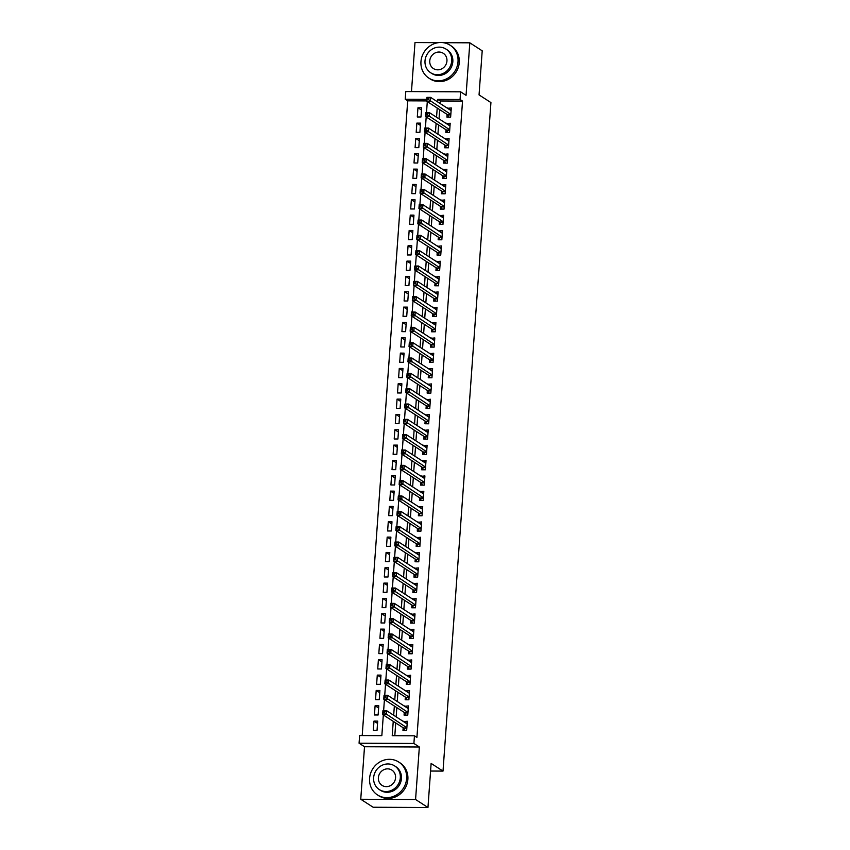 <?xml version="1.0" encoding="UTF-8"?>
<svg xmlns="http://www.w3.org/2000/svg" width="850" height="850" viewBox="0 0 850 850"><rect width="100%" height="100%" fill="white"/><g stroke="black" fill="none" stroke-linecap="round" stroke-linejoin="round"><path stroke-width="1.27" d="M426.636 100.916L407.703 100.831L405.227 99.227L405.779 91.566L460.604 91.811L460.062 99.482L437.824 99.376L437.644 101.926M438.281 42.67L414.991 42.564L411.474 91.588M460.604 91.811L466.055 95.338L469.816 42.819L482.205 50.819L479.049 94.902L490.928 102.574L443.009 771.099L431.12 763.417L427.964 807.5L373.139 807.245L360.751 799.255L415.576 799.499L419.348 746.991L413.897 743.463L359.072 743.219L359.614 735.548L381.841 735.654L383.329 714.946M419.348 746.991L364.512 746.736L360.751 799.255M364.512 746.736L359.072 743.219M407.703 100.831L362.206 735.558M469.816 42.819L443.424 42.691M427.964 807.5L415.576 799.499M447.121 114.431L446.93 117.109L450.638 117.13L451.297 107.929L447.557 108.322M446.027 129.763L445.836 132.451L449.533 132.462L450.192 123.261L446.462 123.664M444.922 145.095L444.731 147.783L448.439 147.794L449.098 138.593L445.368 138.996M443.828 160.427L443.636 163.115L447.344 163.126L448.003 153.935L444.263 154.328M442.733 175.759L442.531 178.447L446.239 178.458L446.898 169.267L443.169 169.66M441.628 191.091L441.437 193.779L445.145 193.8L445.804 184.599L442.064 184.992M440.534 206.433L440.342 209.111L444.04 209.132L444.699 199.931L440.969 200.324M439.429 221.765L439.237 224.442L442.946 224.464L443.604 215.262L439.864 215.656M438.334 237.097L438.143 239.774L441.841 239.796L442.499 230.594L438.77 230.988M437.229 252.429L437.038 255.106L440.746 255.127L441.405 245.926L437.665 246.319M436.135 267.761L435.944 270.449L439.641 270.459L440.311 261.258L436.571 261.662M435.03 283.092L434.839 285.781L438.547 285.791L439.206 276.59L435.476 276.994M433.936 298.424L433.744 301.112L437.453 301.123L438.111 291.922L434.371 292.326M432.841 313.756L432.639 316.444L436.348 316.455L437.006 307.264L433.277 307.658M431.736 329.088L431.545 331.776L435.253 331.797L435.912 322.596L432.172 322.989M430.642 344.431L430.451 347.108L434.148 347.129L434.807 337.928L431.078 338.321M429.537 359.763L429.346 362.44L433.054 362.461L433.712 353.26L429.973 353.653M428.442 375.094L428.251 377.772L431.949 377.793L432.608 368.592L428.878 368.985M427.337 390.426L427.146 393.104L430.854 393.125L431.513 383.924L427.773 384.317M426.243 405.758L426.052 408.446L429.749 408.457L430.419 399.256L426.679 399.659M425.138 421.09L424.947 423.778L428.655 423.789L429.314 414.587L425.584 414.991M424.044 436.422L423.853 439.11L427.561 439.121L428.219 429.919L424.479 430.323M422.949 451.754L422.748 454.442L426.456 454.453L427.114 445.262L423.385 445.655M421.844 467.086L421.653 469.774L425.361 469.795L426.02 460.594L422.28 460.987M420.75 482.428L420.559 485.106L424.256 485.127L424.915 475.926L421.186 476.319M419.645 497.76L419.454 500.438L423.162 500.459L423.821 491.257L420.081 491.651M418.551 513.092L418.359 515.769L422.057 515.791L422.716 506.589L418.986 506.983M417.446 528.424L417.254 531.101L420.962 531.122L421.621 521.921L417.892 522.314M416.351 543.756L416.16 546.433L419.858 546.454L420.527 537.253L416.787 537.646M415.246 559.088L415.055 561.776L418.763 561.786L419.422 552.585L415.692 552.989M414.152 574.419L413.961 577.107L417.669 577.118L418.328 567.917L414.587 568.321M413.058 589.751L412.856 592.439L416.564 592.45L417.223 583.259L413.493 583.653M411.953 605.083L411.761 607.771L415.469 607.793L416.128 598.591L412.388 598.984M410.858 620.415L410.667 623.103L414.364 623.124L415.023 613.923L411.294 614.316M409.753 635.758L409.562 638.435L413.27 638.456L413.929 629.255L410.189 629.648M408.659 651.089L408.467 653.767L412.165 653.788L412.824 644.587L409.094 644.98M407.554 666.421L407.362 669.099L411.071 669.12L411.729 659.919L408 660.312M406.459 681.753L406.268 684.431L409.966 684.452L410.635 675.251L406.895 675.644M405.354 697.085L405.163 699.773L408.871 699.784L409.53 690.582L405.801 690.986M404.26 712.417L404.069 715.105L407.777 715.116L408.436 705.914L404.696 706.318M377.527 723.382L373.989 721.097L373.331 730.299L377.039 730.32L377.697 721.119L373.989 721.097M378.632 708.05L375.094 705.766L374.425 714.967L378.133 714.988L378.792 705.787L375.094 705.766M379.727 692.718L376.189 690.434L375.53 699.635L379.238 699.646L379.897 690.455L376.189 690.434M380.832 677.386L377.283 675.102L376.624 684.303L380.332 684.314L380.991 675.112L377.283 675.102M381.926 662.054L378.388 659.77L377.729 668.971L381.438 668.982L382.096 659.781L378.388 659.77M383.031 646.722L379.483 644.438L378.824 653.629L382.532 653.65L383.191 644.449L379.483 644.438M384.126 631.391L380.587 629.106L379.929 638.297L383.626 638.318L384.285 629.117L380.587 629.106M385.231 616.059L381.682 613.764L381.023 622.965L384.731 622.986L385.39 613.785L381.682 613.764M386.325 600.727L382.787 598.432L382.128 607.633L385.826 607.654L386.484 598.453L382.787 598.432M387.419 585.384L383.881 583.1L383.223 592.301L386.931 592.322L387.589 583.121L383.881 583.1M388.524 570.053L384.986 567.768L384.317 576.969L388.025 576.991L388.684 567.789L384.986 567.768M389.619 554.721L386.081 552.436L385.422 561.638L389.13 561.648L389.789 552.457L386.081 552.436M390.724 539.389L387.175 537.104L386.516 546.306L390.224 546.316L390.883 537.115L387.175 537.104M391.818 524.057L388.28 521.773L387.621 530.974L391.319 530.984L391.988 521.783L388.28 521.773M392.923 508.725L389.374 506.441L388.716 515.642L392.424 515.653L393.082 506.451L389.374 506.441M394.017 493.393L390.479 491.109L389.821 500.299L393.518 500.321L394.177 491.119L390.479 491.109M395.123 478.061L391.574 475.766L390.915 484.967L394.623 484.989L395.282 475.788L391.574 475.766M396.217 462.729L392.679 460.434L392.02 469.636L395.717 469.657L396.376 460.456L392.679 460.434M397.311 447.387L393.773 445.103L393.114 454.304L396.822 454.325L397.481 445.124L393.773 445.103M398.416 432.055L394.878 429.771L394.209 438.972L397.917 438.993L398.576 429.792L394.878 429.771M399.511 416.723L395.973 414.439L395.314 423.64L399.022 423.651L399.681 414.46L395.973 414.439M400.616 401.391L397.067 399.107L396.408 408.308L400.116 408.319L400.775 399.118L397.067 399.107M401.71 386.059L398.172 383.775L397.513 392.976L401.211 392.987L401.88 383.786L398.172 383.775M402.815 370.728L399.266 368.443L398.608 377.644L402.316 377.655L402.974 368.454L399.266 368.443M403.909 355.396L400.371 353.111L399.712 362.302L403.41 362.323L404.069 353.122L400.371 353.111M405.014 340.064L401.466 337.769L400.807 346.97L404.515 346.991L405.174 337.79L401.466 337.769M406.109 324.732L402.571 322.437L401.912 331.638L405.609 331.659L406.268 322.458L402.571 322.437M407.203 309.4L403.665 307.105L403.006 316.306L406.714 316.328L407.373 307.126L403.665 307.105M408.308 294.058L404.77 291.773L404.101 300.974L407.809 300.996L408.467 291.794L404.77 291.773M409.402 278.726L405.864 276.441L405.206 285.642L408.914 285.653L409.572 276.462L405.864 276.441M410.507 263.394L406.959 261.109L406.3 270.311L410.008 270.321L410.667 261.12L406.959 261.109M411.602 248.062L408.064 245.778L407.405 254.979L411.103 254.989L411.772 245.788L408.064 245.778M412.707 232.73L409.158 230.446L408.499 239.647L412.207 239.657L412.866 230.456L409.158 230.446M413.801 217.398L410.263 215.114L409.604 224.304L413.302 224.326L413.961 215.124L410.263 215.114M414.906 202.066L411.358 199.771L410.699 208.972L414.407 208.994L415.066 199.792L411.358 199.771M416.001 186.734L412.462 184.439L411.804 193.641L415.501 193.662L416.16 184.461L412.462 184.439M417.095 171.403L413.557 169.107L412.898 178.309L416.606 178.33L417.265 169.129L413.557 169.107M418.2 156.06L414.662 153.776L413.993 162.977L417.701 162.998L418.359 153.797L414.662 153.776M419.294 140.728L415.756 138.444L415.098 147.645L418.806 147.656L419.464 138.465L415.756 138.444M420.399 125.396L416.851 123.112L416.192 132.313L419.9 132.324L420.559 123.133L416.851 123.112M420.994 116.992L421.664 107.791L417.956 107.78L417.297 116.981L420.994 116.992M393.242 721.352L392.222 735.696L414.449 735.803L416.925 737.396L462.538 101.076L440.311 100.98L440.119 103.519M439.684 109.629L439.025 118.851M438.589 124.961L437.931 134.194M437.484 140.292L436.826 149.526M436.39 155.624L435.731 164.857M435.285 170.956L434.626 180.189M434.191 186.288L433.532 195.521M433.096 201.62L432.427 210.853M431.991 216.962L431.332 226.185M430.897 232.294L430.228 241.517M429.792 247.626L429.133 256.849M428.697 262.958L428.039 272.191M427.592 278.29L426.934 287.523M426.498 293.622L425.839 302.855M425.393 308.954L424.734 318.187M424.299 324.286L423.64 333.519M423.204 339.618L422.535 348.851M422.099 354.96L421.441 364.183M421.005 370.292L420.336 379.514M419.9 385.624L419.241 394.846M418.806 400.956L418.147 410.189M417.701 416.288L417.042 425.521M416.606 431.619L415.947 440.853M415.501 446.951L414.842 456.184M414.407 462.283L413.748 471.516M413.312 477.615L412.643 486.848M412.207 492.957L411.549 502.18M411.113 508.289L410.444 517.512M410.008 523.621L409.349 532.844M408.914 538.953L408.255 548.186M407.809 554.285L407.15 563.518M406.714 569.617L406.056 578.85M405.62 584.949L404.951 594.182M404.515 600.281L403.856 609.514M403.421 615.612L402.751 624.846M402.316 630.955L401.657 640.178M401.221 646.287L400.552 655.509M400.116 661.619L399.457 670.841M399.022 676.951L398.363 686.173M397.917 692.282L397.258 701.516M396.822 707.614L396.164 716.847M395.728 722.946L394.804 735.707M403.166 727.749L402.964 730.437L406.672 730.447L407.331 721.257L403.601 721.65M430.578 771.035L443.009 771.099M462.538 101.076L460.062 99.482M414.449 735.803L413.897 743.463M426.753 99.333L405.227 99.227M383.637 710.674L384.423 699.614M384.731 695.343L385.528 684.282M385.836 680.011L386.623 668.95M386.931 664.679L387.728 653.607M388.036 649.347L388.822 638.276M389.13 634.015L389.927 622.944M390.224 618.683L391.021 607.612M391.329 603.351L392.126 592.28M392.424 588.009L393.221 576.948M393.529 572.677L394.315 561.616M394.623 557.345L395.42 546.284M395.728 542.013L396.514 530.952M396.822 526.681L397.619 515.61M397.928 511.349L398.714 500.278M399.022 496.017L399.819 484.946M400.116 480.686L400.913 469.614M401.221 465.354L402.018 454.283M402.316 450.011L403.112 438.951M403.421 434.679L404.207 423.619M404.515 419.348L405.312 408.287M405.62 404.016L406.406 392.955M406.714 388.684L407.511 377.612M407.819 373.352L408.606 362.281M408.914 358.02L409.711 346.949M410.008 342.688L410.805 331.617M411.113 327.356L411.91 316.285M412.207 312.014L413.004 300.953M413.312 296.682L414.099 285.621M414.407 281.35L415.204 270.289M415.512 266.018L416.298 254.958M416.606 250.686L417.403 239.615M417.711 235.354L418.498 224.283M418.806 220.023L419.603 208.951M419.9 204.691L420.697 193.619M421.005 189.359L421.802 178.288M422.099 174.016L422.896 162.956M423.204 158.684L423.991 147.624M424.299 143.352L425.096 132.292M425.404 128.021L426.19 116.96M426.498 112.689L427.295 101.618M437.208 108.024L436.549 117.257M436.114 123.356L435.444 132.589M435.009 138.688L434.35 147.921M433.914 154.031L433.256 163.253M432.809 169.363L432.151 178.585M431.715 184.694L431.056 193.917M430.61 200.026L429.951 209.259M429.516 215.358L428.857 224.591M428.421 230.69L427.752 239.923M427.316 246.022L426.658 255.255M426.222 261.354L425.553 270.587M425.117 276.686L424.458 285.919M424.022 292.028L423.364 301.251M422.918 307.36L422.259 316.582M421.823 322.692L421.164 331.914M420.718 338.024L420.059 347.257M419.624 353.356L418.965 362.589M418.529 368.688L417.86 377.921M417.424 384.019L416.766 393.252M416.33 399.351L415.661 408.584M415.225 414.683L414.566 423.916M414.131 430.026L413.472 439.248M413.026 445.358L412.367 454.58M411.931 460.689L411.272 469.912M410.826 476.021L410.168 485.254M409.732 491.353L409.073 500.586M408.638 506.685L407.968 515.918M407.533 522.017L406.874 531.25M406.438 537.349L405.769 546.582M405.333 552.681L404.674 561.914M404.239 568.023L403.58 577.246M403.134 583.355L402.475 592.577M402.039 598.687L401.381 607.909M400.945 614.019L400.276 623.252M399.84 629.351L399.181 638.584M398.746 644.683L398.076 653.916M397.641 660.014L396.982 669.247M396.546 675.346L395.877 684.579M395.441 690.678L394.783 699.911M394.347 706.021L393.688 715.243M440.311 100.98L437.824 99.376M406.853 723.318L403.633 721.236M421.494 110.064L417.956 107.78M407.957 707.986L404.728 705.904M409.052 692.654L405.822 690.572M410.157 677.322L406.927 675.24M411.251 661.991L408.021 659.908M412.346 646.659L409.126 644.566M413.451 631.316L410.221 629.234M414.545 615.984L411.326 613.902M415.65 600.653L412.42 598.57M416.744 585.321L413.525 583.238M417.849 569.989L414.619 567.906M418.944 554.657L415.714 552.574M420.049 539.325L416.819 537.242M421.143 523.993L417.913 521.911M422.237 508.661L419.018 506.568M423.342 493.319L420.112 491.236M424.437 477.987L421.217 475.904M425.542 462.655L422.312 460.572M426.636 447.323L423.417 445.241M427.741 431.991L424.511 429.909M428.836 416.659L425.606 414.577M429.941 401.328L426.711 399.245M431.035 385.996L427.805 383.913M432.129 370.664L428.91 368.571M433.234 355.321L430.004 353.239M434.329 339.989L431.109 337.907M435.434 324.658L432.204 322.575M436.528 309.326L433.298 307.243M437.633 293.994L434.403 291.911M438.728 278.662L435.498 276.579M439.832 263.33L436.603 261.248M440.927 247.998L437.697 245.916M442.021 232.666L438.802 230.573M443.126 217.324L439.896 215.241M444.221 201.992L441.001 199.909M445.326 186.66L442.096 184.577M446.42 171.328L443.19 169.246M447.525 155.996L444.295 153.914M448.619 140.664L445.389 138.582M449.724 125.332L446.494 123.25M450.819 110.001L447.589 107.918M406.183 723.318L407.182 723.318M404.791 730.447L403.559 728.004L382.649 714.51L382.925 710.674L386.633 710.696L407.139 723.934M384.795 711.418L386.633 710.696L386.357 714.521L382.649 714.51L383.201 712.948L384.689 712.959L384.795 711.418L383.308 711.418L383.201 712.948M406.863 727.77L384.689 712.959M382.925 710.674L383.308 711.418M369.58 778.398A19.582 18.137 -57.1 0 0 377.485 794.931A19.582 18.137 -57.1 0 0 396.089 795.175A19.582 18.137 -57.1 0 0 406.629 778.568A19.582 18.137 -57.1 0 0 398.735 762.036A19.582 18.137 -57.1 0 0 380.131 761.791A19.582 18.137 -57.1 0 0 369.58 778.398M377.485 794.931L378.728 795.727A19.582 18.137 -57.1 0 0 397.322 795.982A19.582 18.137 -57.1 0 0 407.873 779.365A19.582 18.137 -57.1 0 0 399.967 762.832L398.735 762.036M394.612 765.903L395.76 766.647A14.099 13.058 122.9 0 1 401.444 778.547A14.099 13.058 122.9 0 1 393.858 790.5A14.099 13.058 122.9 0 1 380.46 790.33L379.323 789.586A14.099 13.058 -57.1 0 0 392.711 789.767A14.099 13.058 -57.1 0 0 400.308 777.814A14.099 13.058 -57.1 0 0 394.612 765.903A14.099 13.058 -57.1 0 0 381.225 765.733A14.099 13.058 -57.1 0 0 373.628 777.686A14.099 13.058 -57.1 0 0 379.323 789.586M395.569 777.793A9.084 8.415 -57.1 0 0 391.903 770.121A9.084 8.415 -57.1 0 0 383.265 770.004A9.084 8.415 -57.1 0 0 378.377 777.707A9.084 8.415 -57.1 0 0 382.043 785.379A9.084 8.415 -57.1 0 0 390.671 785.496A9.084 8.415 -57.1 0 0 395.569 777.793M420.962 61.583A19.582 18.137 -57.1 0 0 428.868 78.115A19.582 18.137 -57.1 0 0 447.472 78.359A19.582 18.137 -57.1 0 0 458.012 61.752A19.582 18.137 -57.1 0 0 450.118 45.22A19.582 18.137 -57.1 0 0 431.513 44.976A19.582 18.137 -57.1 0 0 420.962 61.583M428.868 78.115L430.111 78.912A19.582 18.137 -57.1 0 0 448.704 79.156A19.582 18.137 -57.1 0 0 459.255 62.549A19.582 18.137 -57.1 0 0 451.35 46.017L450.118 45.22M445.995 49.088L447.142 49.821A14.099 13.058 122.9 0 1 452.827 61.731A14.099 13.058 122.9 0 1 445.241 73.684A14.099 13.058 122.9 0 1 431.842 73.504L430.706 72.771A14.099 13.058 -57.1 0 0 444.093 72.951A14.099 13.058 -57.1 0 0 451.69 60.987A14.099 13.058 -57.1 0 0 445.995 49.088A14.099 13.058 -57.1 0 0 432.608 48.907A14.099 13.058 -57.1 0 0 425.011 60.871A14.099 13.058 -57.1 0 0 430.706 72.771M446.951 60.966A9.084 8.415 -57.1 0 0 443.275 53.295A9.084 8.415 -57.1 0 0 434.647 53.178A9.084 8.415 -57.1 0 0 429.76 60.892A9.084 8.415 -57.1 0 0 433.426 68.563A9.084 8.415 -57.1 0 0 442.053 68.68A9.084 8.415 -57.1 0 0 446.951 60.966M407.277 707.986L408.287 707.986M405.896 715.105L404.653 712.672L383.754 699.178L384.03 695.343L387.728 695.353L408.244 708.602M385.889 696.086L387.728 695.353L387.462 699.189L383.754 699.178L384.306 697.616L385.783 697.616L385.889 696.086L384.413 696.076L384.306 697.616M407.968 712.438L385.783 697.616M384.03 695.343L384.413 696.076M408.382 692.654L409.381 692.654M406.991 699.773L405.758 697.34L384.848 683.846L385.124 680.011L388.832 680.021L409.339 693.271M386.994 680.754L388.832 680.021L388.556 683.857L384.848 683.846L385.401 682.284L386.888 682.284L386.994 680.754L385.507 680.744L385.401 682.284M409.062 697.106L386.888 682.284M385.124 680.011L385.507 680.744M409.477 677.312L410.486 677.322M408.096 684.441L406.853 682.008L385.953 668.504L386.229 664.679L389.927 664.689L410.433 677.939M388.089 665.423L389.927 664.689L389.651 668.525L385.953 668.504L386.495 666.952L387.983 666.952L388.089 665.423L386.612 665.412L386.495 666.952M410.168 681.774L387.983 666.952M386.229 664.679L386.612 665.412M410.582 661.98L411.581 661.991M409.19 669.109L407.957 666.676L387.047 653.172L387.324 649.347L391.032 649.357L411.538 662.607M389.194 650.091L391.032 649.357L390.756 653.193L387.047 653.172L387.6 651.61L389.077 651.621L389.194 650.091L387.706 650.08L387.6 651.61M411.262 666.432L389.077 651.621M387.324 649.347L387.706 650.08M411.676 646.648L412.675 646.659M410.295 653.778L409.052 651.344L388.152 637.84L388.418 634.004L392.126 634.026L412.632 647.275M390.288 634.759L392.126 634.026L391.85 637.861L388.152 637.84L388.694 636.278L390.182 636.289L390.288 634.759L388.811 634.748L388.694 636.278M412.356 651.1L390.182 636.289M388.418 634.004L388.811 634.748M412.771 631.316L413.78 631.327M411.389 638.446L410.157 636.013L389.247 622.508L389.523 618.673L393.231 618.694L413.737 631.933M391.393 619.427L393.231 618.694L392.955 622.529L389.247 622.508L389.799 620.946L391.276 620.957L391.393 619.427L389.906 619.416L389.799 620.946M413.461 635.768L391.276 620.957M389.523 618.673L389.906 619.416M413.876 615.984L414.874 615.984M412.494 623.114L411.251 620.681L390.352 607.176L390.618 603.341L394.326 603.362L414.832 616.601M392.487 604.084L394.326 603.362L394.049 607.197L390.352 607.176L390.894 605.614L392.381 605.625L392.487 604.084L391.011 604.084L390.894 605.614M414.556 620.436L392.381 605.625M390.618 603.341L391.011 604.084M414.97 600.653L415.979 600.653M413.589 607.782L412.346 605.338L391.446 591.844L391.723 588.009L395.42 588.03L415.937 601.269M393.592 588.753L395.42 588.03L395.154 591.855L391.446 591.844L391.999 590.282L393.476 590.293L393.592 588.753L392.105 588.753L391.999 590.282M415.661 605.104L393.476 590.293M391.723 588.009L392.105 588.753M416.075 585.321L417.074 585.321M414.683 592.45L413.451 590.006L392.541 576.513L392.817 572.677L396.525 572.698L417.031 585.937M394.687 573.421L396.525 572.698L396.249 576.523L392.541 576.513L393.093 574.951L394.581 574.961L394.687 573.421L393.199 573.421L393.093 574.951M416.755 589.773L394.581 574.961M392.817 572.677L393.199 573.421M417.169 569.989L418.179 569.989M415.788 577.118L414.545 574.674L393.646 561.181L393.922 557.345L397.619 557.356L418.136 570.605M395.781 558.089L397.619 557.356L397.354 561.191L393.646 561.181L394.198 559.619L395.675 559.619L395.781 558.089L394.304 558.078L394.198 559.619M417.86 574.441L395.675 559.619M393.922 557.345L394.304 558.078M418.274 554.657L419.273 554.657M416.882 561.776L415.65 559.343L394.74 545.849L395.016 542.013L398.724 542.024L419.231 555.273M396.886 542.757L398.724 542.024L398.448 545.859L394.74 545.849L395.293 544.287L396.769 544.287L396.886 542.757L395.399 542.746L395.293 544.287M418.954 559.109L396.769 544.287M395.016 542.013L395.399 542.746M419.369 539.314L420.378 539.325M417.987 546.444L416.744 544.011L395.845 530.506L396.121 526.681L399.819 526.692L420.325 539.941M397.981 527.425L399.819 526.692L399.543 530.528L395.845 530.506L396.387 528.955L397.874 528.955L397.981 527.425L396.504 527.414L396.387 528.955M420.059 543.777L397.874 528.955M396.121 526.681L396.504 527.414M420.474 523.983L421.473 523.993M419.082 531.112L417.849 528.679L396.939 515.174L397.216 511.349L400.924 511.36L421.43 524.609M399.086 512.093L400.924 511.36L400.647 515.196L396.939 515.174L397.492 513.612L398.969 513.623L399.086 512.093L397.598 512.082L397.492 513.612M421.154 528.434L398.969 513.623M397.216 511.349L397.598 512.082M421.568 508.651L422.567 508.661M420.187 515.78L418.944 513.347L398.044 499.842L398.31 496.007L402.018 496.028L422.524 509.277M400.18 496.761L402.018 496.028L401.742 499.864L398.044 499.842L398.586 498.281L400.074 498.291L400.18 496.761L398.703 496.751L398.586 498.281M422.248 513.102L400.074 498.291M398.31 496.007L398.703 496.751M422.663 493.319L423.672 493.329M421.281 500.448L420.049 498.015L399.139 484.511L399.415 480.675L403.123 480.696L423.629 493.935M401.285 481.429L403.123 480.696L402.847 484.532L399.139 484.511L399.691 482.949L401.168 482.959L401.285 481.429L399.797 481.419L399.691 482.949M423.353 497.771L401.168 482.959M399.415 480.675L399.797 481.419M423.767 477.987L424.766 477.987M422.386 485.116L421.143 482.683L400.233 469.179L400.509 465.343L404.217 465.364L424.724 478.603M402.379 466.087L404.217 465.364L403.941 469.2L400.233 469.179L400.786 467.617L402.273 467.627L402.379 466.087L400.902 466.087L400.786 467.617M424.447 482.439L402.273 467.627M400.509 465.343L400.902 466.087M424.862 462.655L425.871 462.655M423.481 469.784L422.237 467.341L401.338 453.847L401.614 450.011L405.312 450.033L425.829 463.271M403.484 450.755L405.312 450.033L405.046 453.868L401.338 453.847L401.891 452.285L403.368 452.296L403.484 450.755L401.997 450.755L401.891 452.285M425.553 467.107L403.368 452.296M401.614 450.011L401.997 450.755M425.967 447.323L426.966 447.323M424.575 454.453L423.342 452.009L402.433 438.515L402.709 434.679L406.417 434.701L426.923 447.939M404.579 435.423L406.417 434.701L406.141 438.526L402.433 438.515L402.985 436.953L404.473 436.964L404.579 435.423L403.091 435.423L402.985 436.953M426.647 451.775L404.473 436.964M402.709 434.679L403.091 435.423M427.061 431.991L428.071 431.991M425.68 439.121L424.437 436.677L403.538 423.183L403.814 419.348L407.511 419.369L428.028 432.608M405.673 420.091L407.511 419.369L407.235 423.194L403.538 423.183L404.09 421.621L405.567 421.621L405.673 420.091L404.196 420.081L404.09 421.621M427.752 436.443L405.567 421.621M403.814 419.348L404.196 420.081M428.166 416.659L429.165 416.659M426.774 423.778L425.542 421.345L404.632 407.851L404.908 404.016L408.616 404.026L429.123 417.276M406.778 404.759L408.616 404.026L408.34 407.862L404.632 407.851L405.184 406.289L406.661 406.289L406.778 404.759L405.291 404.749L405.184 406.289M428.846 421.111L406.661 406.289M404.908 404.016L405.291 404.749M429.261 401.317L430.27 401.328M427.879 408.446L426.636 406.013L405.737 392.509L406.013 388.684L409.711 388.694L430.217 401.944M407.873 389.428L409.711 388.694L409.434 392.53L405.737 392.509L406.279 390.957L407.766 390.957L407.873 389.428L406.396 389.417L406.279 390.957M429.951 405.779L407.766 390.957M406.013 388.684L406.396 389.417M430.366 385.985L431.364 385.996M428.974 393.114L427.741 390.681L406.831 377.177L407.108 373.352L410.816 373.362L431.322 386.612M408.978 374.096L410.816 373.362L410.539 377.198L406.831 377.177L407.384 375.615L408.861 375.626L408.978 374.096L407.49 374.085L407.384 375.615M431.046 390.437L408.861 375.626M407.108 373.352L407.49 374.085M431.46 370.653L432.459 370.664M430.079 377.783L428.836 375.349L407.936 361.845L408.202 358.009L411.91 358.031L432.416 371.28M410.072 358.764L411.91 358.031L411.634 361.866L407.936 361.845L408.478 360.283L409.966 360.294L410.072 358.764L408.595 358.753L408.478 360.283M432.14 375.105L409.966 360.294M408.202 358.009L408.595 358.753M432.554 355.321L433.564 355.332M431.173 362.451L429.941 360.017L409.031 346.513L409.307 342.678L413.015 342.699L433.521 355.938M411.177 343.432L413.015 342.699L412.739 346.534L409.031 346.513L409.583 344.951L411.06 344.962L411.177 343.432L409.689 343.421L409.583 344.951M433.245 359.773L411.06 344.962M409.307 342.678L409.689 343.421M433.659 339.989L434.658 339.989M432.278 347.119L431.035 344.686L410.125 331.181L410.401 327.346L414.109 327.367L434.616 340.606M412.271 328.089L414.109 327.367L413.833 331.203L410.125 331.181L410.678 329.619L412.165 329.63L412.271 328.089L410.794 328.089L410.678 329.619M434.339 344.441L412.165 329.63M410.401 327.346L410.794 328.089M434.754 324.658L435.763 324.658M433.373 331.787L432.129 329.354L411.23 315.849L411.506 312.014L415.204 312.035L435.721 325.274M413.366 312.757L415.204 312.035L414.938 315.871L411.23 315.849L411.783 314.288L413.259 314.298L413.366 312.757L411.889 312.757L411.783 314.288M435.444 329.109L413.259 314.298M411.506 312.014L411.889 312.757M435.859 309.326L436.858 309.326M434.467 316.455L433.234 314.011L412.324 300.517L412.601 296.682L416.309 296.703L436.815 309.942M414.471 297.426L416.309 296.703L416.033 300.528L412.324 300.517L412.877 298.956L414.364 298.966L414.471 297.426L412.983 297.426L412.877 298.956M436.539 313.777L414.364 298.966M412.601 296.682L412.983 297.426M436.953 293.994L437.962 293.994M435.572 301.123L434.329 298.679L413.429 285.186L413.706 281.35L417.403 281.371L437.92 294.61M415.565 282.094L417.403 281.371L417.127 285.196L413.429 285.186L413.982 283.624L415.459 283.624L415.565 282.094L414.088 282.094L413.982 283.624M437.644 298.446L415.459 283.624M413.706 281.35L414.088 282.094M438.058 278.662L439.057 278.662M436.666 285.781L435.434 283.348L414.524 269.854L414.8 266.018L418.508 266.029L439.014 279.278M416.67 266.762L418.508 266.029L418.232 269.864L414.524 269.854L415.076 268.292L416.553 268.292L416.67 266.762L415.183 266.751L415.076 268.292M438.738 283.114L416.553 268.292M414.8 266.018L415.183 266.751M439.152 263.33L440.162 263.33M437.771 270.449L436.528 268.016L415.629 254.511L415.905 250.686L419.603 250.697L440.109 263.946M417.764 251.43L419.603 250.697L419.326 254.532L415.629 254.511L416.171 252.96L417.658 252.96L417.764 251.43L416.288 251.419L416.171 252.96M439.843 267.782L417.658 252.96M415.905 250.686L416.288 251.419M440.257 247.988L441.256 247.998M438.866 255.117L437.633 252.684L416.723 239.179L416.999 235.354L420.707 235.365L441.214 248.614M418.869 236.098L420.707 235.365L420.431 239.201L416.723 239.179L417.276 237.617L418.752 237.628L418.869 236.098L417.382 236.087L417.276 237.617M440.938 252.439L418.752 237.628M416.999 235.354L417.382 236.087M441.352 232.656L442.351 232.666M439.971 239.785L438.728 237.352L417.828 223.847L418.094 220.012L421.802 220.033L442.308 233.282M419.964 220.766L421.802 220.033L421.526 223.869L417.828 223.847L418.37 222.286L419.858 222.296L419.964 220.766L418.487 220.756L418.37 222.286M442.032 237.107L419.858 222.296M418.094 220.012L418.487 220.756M442.446 217.324L443.456 217.334M441.065 224.453L439.822 222.02L418.922 208.516L419.199 204.68L422.907 204.701L443.413 217.94M421.069 205.434L422.907 204.701L422.631 208.537L418.922 208.516L419.475 206.954L420.952 206.964L421.069 205.434L419.581 205.424L419.475 206.954M443.137 221.776L420.952 206.964M419.199 204.68L419.581 205.424M443.551 201.992L444.55 202.002M442.17 209.121L440.927 206.688L420.017 193.184L420.293 189.348L424.001 189.369L444.507 202.608M422.163 190.092L424.001 189.369L423.725 193.205L420.017 193.184L420.569 191.622L422.057 191.633L422.163 190.092L420.686 190.092L420.569 191.622M444.231 206.444L422.057 191.633M420.293 189.348L420.686 190.092M444.646 186.66L445.655 186.66M443.264 193.789L442.021 191.356L421.122 177.852L421.398 174.016L425.096 174.038L445.612 187.276M423.257 174.76L425.096 174.038L424.83 177.873L421.122 177.852L421.674 176.29L423.151 176.301L423.257 174.76L421.781 174.76L421.674 176.29M445.336 191.112L423.151 176.301M421.398 174.016L421.781 174.76M445.751 171.328L446.749 171.328M444.359 178.458L443.126 176.014L422.216 162.52L422.493 158.684L426.201 158.706L446.707 171.944M424.362 159.428L426.201 158.706L425.924 162.531L422.216 162.52L422.769 160.958L424.256 160.969L424.362 159.428L422.875 159.428L422.769 160.958M446.431 175.78L424.256 160.969M422.493 158.684L422.875 159.428M446.845 155.996L447.854 155.996M445.464 163.126L444.221 160.682L423.321 147.188L423.598 143.352L427.295 143.374L447.812 156.613M425.457 144.096L427.295 143.374L427.019 147.199L423.321 147.188L423.874 145.626L425.351 145.626L425.457 144.096L423.98 144.096L423.874 145.626M447.536 160.448L425.351 145.626M423.598 143.352L423.98 144.096M447.95 140.664L448.949 140.664M446.558 147.783L445.326 145.35L424.416 131.856L424.692 128.021L428.4 128.031L448.906 141.281M426.562 128.764L428.4 128.031L428.124 131.867L424.416 131.856L424.968 130.294L426.445 130.294L426.562 128.764L425.074 128.754L424.968 130.294M448.63 145.116L426.445 130.294M424.692 128.021L425.074 128.754M449.044 125.332L450.054 125.332M447.663 132.451L446.42 130.018L425.521 116.524L425.797 112.689L429.494 112.699L450.001 125.949M427.656 113.433L429.494 112.699L429.218 116.535L425.521 116.524L426.062 114.963L427.55 114.963L427.656 113.433L426.179 113.422L426.062 114.963M449.735 129.784L427.55 114.963M425.797 112.689L426.179 113.422M450.149 109.99L451.148 110.001M448.757 117.119L447.525 114.686L426.615 101.182L426.891 97.357L430.599 97.368L451.106 110.617M428.761 98.101L430.599 97.368L430.323 101.203L426.615 101.182L427.168 99.631L428.644 99.631L428.761 98.101L427.274 98.09L427.168 99.631M450.829 114.442L428.644 99.631M426.891 97.357L427.274 98.09M406.831 728.248L403.739 728.237M406.853 728.025L403.559 728.004M407.926 712.916L404.834 712.906M407.947 712.693L404.653 712.672M409.031 697.584L405.928 697.574M409.041 697.361L405.758 697.34M410.125 682.253L407.033 682.242M410.146 682.019L406.853 682.008M411.23 666.921L408.127 666.91M411.241 666.687L407.957 666.676M412.324 651.589L409.233 651.567M412.346 651.355L409.052 651.344M413.429 636.257L410.327 636.236M413.44 636.023L410.157 636.013M414.524 620.925L411.432 620.904M414.545 620.691L411.251 620.681M415.629 605.582L412.526 605.572M415.639 605.359L412.346 605.338M416.723 590.251L413.631 590.24M416.744 590.028L413.451 590.006M417.817 574.919L414.726 574.908M417.839 574.696L414.545 574.674M418.922 559.587L415.82 559.576M418.933 559.364L415.65 559.343M420.017 544.255L416.925 544.244M420.038 544.021L416.744 544.011M421.122 528.923L418.019 528.913M421.132 528.689L417.849 528.679M422.216 513.591L419.124 513.57M422.237 513.358L418.944 513.347M423.321 498.259L420.219 498.238M423.332 498.026L420.049 498.015M424.416 482.928L421.324 482.906M424.437 482.694L421.143 482.683M425.521 467.596L422.418 467.574M425.531 467.362L422.237 467.341M426.615 452.253L423.513 452.243M426.636 452.03L423.342 452.009M427.709 436.921L424.618 436.911M427.731 436.698L424.437 436.677M428.814 421.589L425.712 421.579M428.825 421.366L425.542 421.345M429.909 406.257L426.817 406.247M429.93 406.024L426.636 406.013M431.014 390.926L427.911 390.915M431.024 390.692L427.741 390.681M432.108 375.594L429.016 375.583M432.129 375.36L428.836 375.349M433.213 360.262L430.111 360.241M433.224 360.028L429.941 360.017M434.308 344.93L431.216 344.909M434.329 344.696L431.035 344.686M435.413 329.598L432.31 329.577M435.423 329.364L432.129 329.354M436.507 314.256L433.404 314.245M436.517 314.033L433.234 314.011M437.601 298.924L434.509 298.913M437.623 298.701L434.329 298.679M438.706 283.592L435.604 283.581M438.717 283.369L435.434 283.348M439.801 268.26L436.709 268.249M439.822 268.026L436.528 268.016M440.906 252.928L437.803 252.917M440.916 252.694L437.633 252.684M442 237.596L438.908 237.586M442.021 237.363L438.728 237.352M443.105 222.264L440.002 222.243M443.116 222.031L439.822 222.02M444.199 206.933L441.108 206.911M444.221 206.699L440.927 206.688M445.294 191.601L442.202 191.579M445.315 191.367L442.021 191.356M446.399 176.258L443.296 176.248M446.409 176.035L443.126 176.014M447.493 160.926L444.401 160.916M447.514 160.703L444.221 160.682M448.598 145.594L445.496 145.584M448.609 145.371L445.326 145.35M449.692 130.262L446.601 130.252M449.714 130.039L446.42 130.018M450.797 114.931L447.695 114.92M450.808 114.697L447.525 114.686"/></g></svg>
